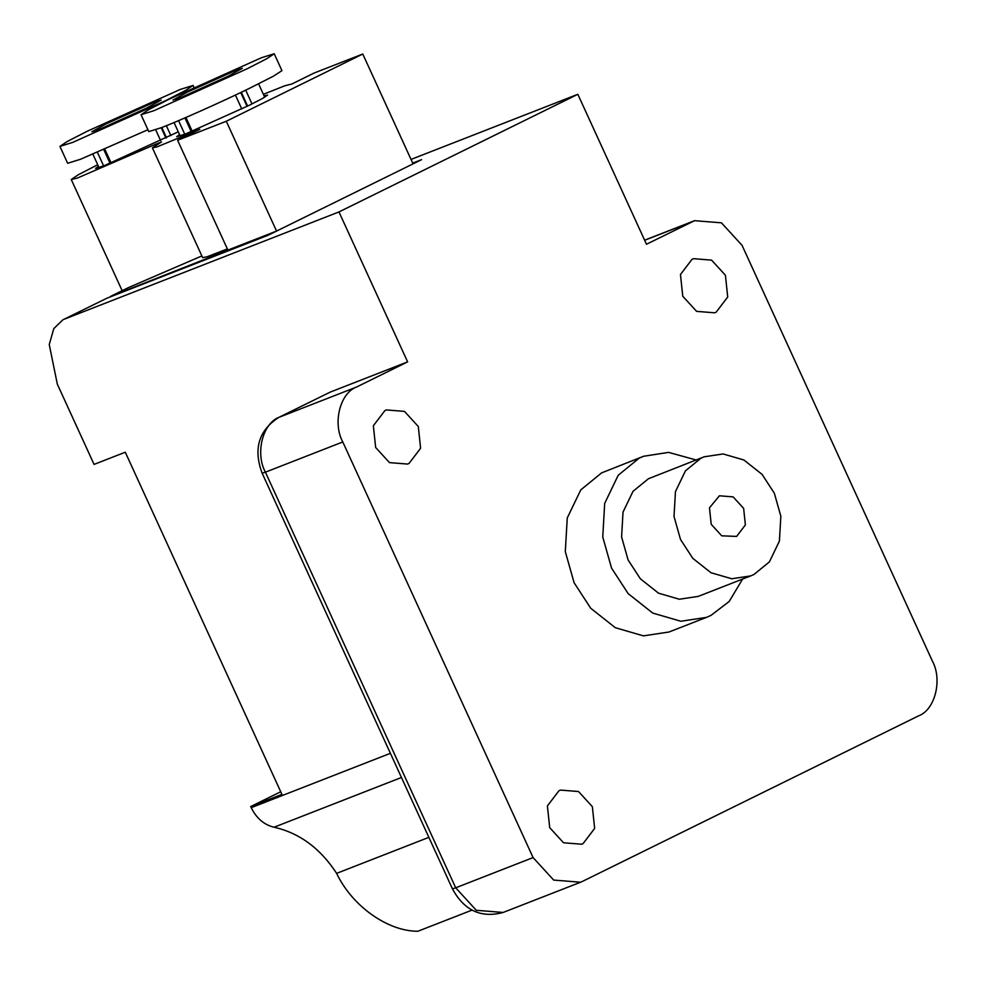<?xml version="1.0" encoding="UTF-8"?>
<svg xmlns="http://www.w3.org/2000/svg" width="985" height="985" viewBox="0 0 985 985"><rect width="100%" height="100%" fill="white"/><g stroke="black" fill="none" stroke-linecap="round" stroke-linejoin="round"><path stroke-width="1.48" d="M103.794 149.597L110.086 163.338M103.634 165.923L97.416 152.33M160.629 140.621L155.692 129.835M166.502 137.777L161.811 127.521M166.354 125.723L170.885 135.61M104.792 149.166L111.096 162.931M165.936 138.048L161.22 127.755M147.922 129.725L80.487 159.275L67.657 163.288L59.913 146.396L72.755 142.382L165.812 100.556L185.599 90.398L193.085 85.436L180.243 89.45L87.185 131.264L67.399 141.434L59.913 146.396M98.512 129.7L91.839 131.781L106.023 123.913L154.485 102.132L161.158 100.039L146.974 107.919L98.512 129.7M245.708 90.152L252.012 103.93M153.894 110.702L246.952 68.876L266.738 58.718L274.212 53.756L261.382 57.758L168.312 99.583L148.526 109.754L141.052 114.716L153.894 110.702M179.652 98.02L172.966 100.101L187.162 92.233L235.612 70.452L242.298 68.359L228.101 76.239L179.652 98.02M274.212 53.756L281.944 70.649L273.374 76.214L249.39 88.367C223.94 100.864 178.014 121.389 161.626 127.594L148.784 131.608L141.052 114.716M184.774 134.243L178.544 120.65M241.768 108.941L235.415 95.065M185.931 117.486L192.223 131.239M247.641 106.097L241.3 92.258M184.934 117.917L191.225 131.658M247.063 106.368L240.734 92.528M178.285 131.818L104.324 165.665L95.557 168.398L98.426 166.28M264.103 95.89L267.575 95.102L262.478 98.5L248.971 105.432L185.451 133.985L176.697 136.718L179.553 134.6M155.938 145.09L155.556 144.266L161.515 141.939L152.392 147.849L156.935 146.913L199.82 129.331L177.608 140.264L226.291 121.254L362.775 54.027L314.104 73.038L291.892 83.984L284.677 85.83L263.389 94.326M97.712 164.717L78.234 174.801L71.252 179.529L77.322 178.076L155.556 144.266M201.876 255.928L128.432 287.608L110.431 296.473L276.563 231.081L227.892 250.091L177.608 140.264M362.775 54.027L413.06 163.855L418.182 161.331L412.863 163.411M227.35 248.922L207.219 256.728L202.664 257.664L152.392 147.849M276.563 231.081L226.291 121.254M412.727 163.116L421.592 159.656L268.031 235.28L107.02 298.159L62.855 319.829L107.02 298.159M338.975 211.935L577.838 94.289L646.48 244.243L694.573 220.677L721.439 222.819L742.037 245.314L932.327 660.947C942.645 679.687 935.085 709.889 918.574 715.861L582.8 881.23L580.547 882.228L553.681 880.073L533.082 857.578L342.792 441.957C332.474 423.218 340.034 393.015 356.545 387.043L407.618 361.877L338.975 211.935L64.357 319.165M577.838 94.289L411.028 159.422M736.62 536.419L721.746 535.828L711.219 524.34L709.471 507.817L719.395 495.787L733.123 496.883L743.638 508.371L745.386 524.894L736.62 536.419M696.087 459.97L668.556 452.374L643.55 456.277L639.031 458.259L618.198 475.287L604.692 503.384L602.758 536.973L611.537 568.086L628.147 593.61L652.747 613.076L680.857 621.252L706.467 617.386L710.973 615.391L729.183 601.49L742.591 579.069M704.176 456.806L648.413 478.747L633.01 491.33L623.025 512.101L621.597 536.936L628.085 559.936L640.361 578.811L658.546 593.192L679.33 599.237L698.254 596.381L750.681 575.905L754.017 574.44L769.42 561.856L779.406 541.085L780.846 516.251L774.345 493.251L762.07 474.376L743.884 459.995L723.101 453.95L704.176 456.806L700.84 458.284L685.437 470.867L675.451 491.626L674.023 516.46L680.512 539.472L692.787 558.335L710.973 572.728L731.757 578.761L750.681 575.905M706.467 617.386L669.012 632.001L643.414 635.867L615.293 627.691L590.704 608.237L574.095 582.714L565.304 551.6L567.249 517.999L580.756 489.914L601.589 472.886L643.55 456.277M62.855 319.829L53.769 328.658L49.25 344.565L57.327 384.15L94.068 464.403L125.28 452.213L281.919 794.353L250.719 806.543L280.725 791.755M472 910.128L417.899 931.244C387.733 931.404 352.051 905.991 336.624 873.363C320.31 848.356 299.465 832.978 274.052 827.228C264.066 824.827 256.457 818.301 251.224 807.663L250.719 806.543M407.618 361.877L330.234 392.104L278.669 417.468C258.661 430.494 253.157 449.062 262.145 473.194L452.435 888.827C464.132 910.485 481.037 918.352 503.15 912.455L476.297 910.3L455.698 887.805L452.435 888.827M428.869 837.349L336.624 873.363M583.12 843.554L581.593 844.219L563.543 842.778L549.704 827.659L547.401 805.915L558.938 790.758L560.453 790.081L578.515 791.534L592.354 806.653L594.657 828.397L583.12 843.554M716.181 312.147L714.667 312.811L696.617 311.371L682.765 296.251L680.463 274.507L691.999 259.35L693.526 258.673L711.576 260.126L725.416 275.246L727.718 296.99L716.181 312.147M409.07 463.406L407.556 464.07L389.494 462.618L375.654 447.51L373.352 425.766L384.889 410.61L386.415 409.932L404.466 411.385L418.305 426.505L420.607 448.249L409.07 463.406M390.392 753.316L251.224 807.663M401.461 777.485L274.052 827.228M533.082 857.578L455.698 887.805L265.408 472.172L262.145 473.194M342.792 441.957L265.408 472.172C255.09 453.432 262.65 423.23 279.149 417.258L278.669 417.468M356.545 387.043L279.149 417.258L330.234 392.104M692.32 221.662L644.67 240.266M99.042 167.622L92.91 154.239M193.085 85.436L193.947 87.32M264.719 97.232L258.587 83.848M174.037 122.546L180.169 135.942M71.252 179.529L122.152 290.698M503.15 912.455L580.547 882.228M644.621 240.18L694.573 220.677"/></g></svg>
